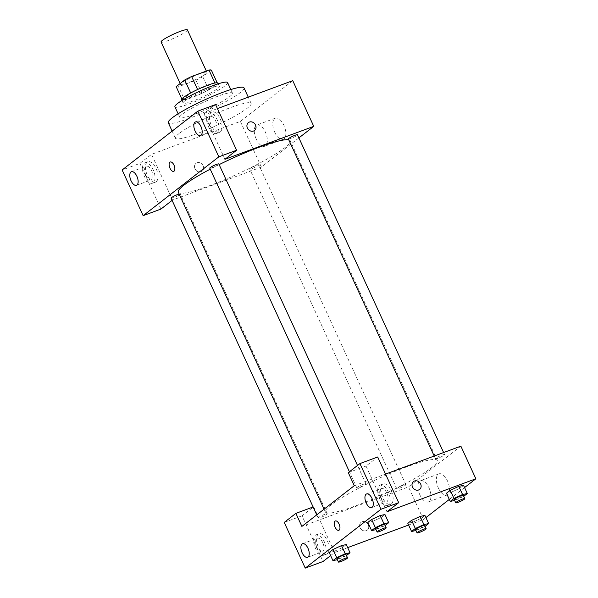 <?xml version="1.0" encoding="UTF-8"?>
<svg xmlns="http://www.w3.org/2000/svg" width="598" height="598" viewBox="0 0 598 598"><rect width="100%" height="100%" fill="white"/><g stroke="black" fill="none" stroke-linecap="round" stroke-linejoin="round"><path stroke-width="0.45" stroke-dasharray="2.99 2.24" d="M161.071 42.017A14.494 1.929 155.3 0 0 175.05 37.711A14.494 1.929 155.3 0 0 187.413 29.9M199.575 73.853A14.494 1.929 155.3 0 0 180.581 84.438A14.494 1.929 155.3 0 0 194.559 80.132A14.494 1.929 155.3 0 0 206.923 72.321A14.494 1.929 155.3 0 0 199.575 73.853M211.348 70.115L202.804 76.761A19.472 2.594 155.3 0 1 195.89 80.252L178.518 86.695A19.472 2.594 155.3 0 1 176.163 86.643M181.852 99.014L182.166 99.694L190.68 92.989M197.594 89.506L214.936 83.002M197.624 89.565A19.472 2.594 155.3 0 0 190.71 93.056M182.166 99.694A19.472 2.594 155.3 0 0 184.52 99.746L178.518 86.695M214.996 83.122A19.472 2.594 155.3 0 1 217.351 83.174L208.807 89.812A19.472 2.594 155.3 0 1 201.892 93.303L184.52 99.746M217.866 83.107A19.936 2.654 -24.7 0 1 200.868 93.849A19.936 2.654 -24.7 0 1 181.65 99.761M184.976 100.733A19.936 2.654 155.3 0 0 183.152 103.028A19.936 2.654 155.3 0 0 202.371 97.108A19.936 2.654 155.3 0 0 219.369 86.366A19.936 2.654 155.3 0 0 209.263 88.474A19.936 2.654 155.3 0 0 184.976 100.733M208.807 89.812L202.804 76.761M217.351 83.174L217.171 82.778M201.892 93.303L195.89 80.252M227.599 82.584A28.996 3.865 -24.7 0 1 202.871 98.207A28.996 3.865 -24.7 0 1 174.915 106.81M182.457 114.091A28.996 3.865 -24.7 0 1 211.326 98.805A28.996 3.865 -24.7 0 1 232.48 93.183A28.996 3.865 -24.7 0 1 207.753 108.814A28.996 3.865 -24.7 0 1 179.796 117.417A28.996 3.865 -24.7 0 1 182.457 114.091M243.999 87.884A41.681 5.554 -24.7 0 1 208.455 110.346A41.681 5.554 -24.7 0 1 168.27 122.717M179.221 133.429A41.681 5.554 155.3 0 0 175.401 138.22A41.681 5.554 155.3 0 0 215.586 125.849A41.681 5.554 155.3 0 0 251.13 103.387A41.681 5.554 155.3 0 0 230.006 107.79A41.681 5.554 155.3 0 0 179.221 133.429M224.953 159.3L203.94 113.613L215.586 104.568M203.94 113.613L217.448 108.604M292.751 80.67L240.351 121.401L151.541 154.344L139.895 163.396L122.134 169.989M203.141 165.766A4.986 4.291 52.1 0 0 196.017 163.336A4.986 4.291 52.1 0 0 195.688 169.907A4.986 4.291 52.1 0 0 202.131 171.207A4.986 4.291 52.1 0 0 203.141 165.766A4.986 4.291 -127.9 0 1 202.131 171.207A4.986 4.291 -127.9 0 1 195.688 169.907A4.986 4.291 -127.9 0 1 196.017 163.336A4.986 4.291 -127.9 0 1 203.148 165.758M298.903 137.906L261.363 167.081L172.553 200.031L151.541 154.344M261.363 167.081L240.351 121.401M288.378 138.968A5.001 0.665 155.3 0 0 290.912 138.437A5.001 0.665 155.3 0 0 297.468 134.789M171.095 198.185A5.001 0.665 155.3 0 0 175.917 196.705A5.001 0.665 155.3 0 0 180.177 194.006A5.001 0.665 155.3 0 0 179.138 194.051M172.104 200.382L172.553 200.031M256.273 165.369A5.001 0.665 155.3 0 0 249.717 169.017A5.001 0.665 155.3 0 0 254.539 167.53A5.001 0.665 155.3 0 0 258.807 164.839A5.001 0.665 155.3 0 0 256.273 165.369M209.749 168.135A5.001 0.665 155.3 0 0 214.577 166.655A5.001 0.665 155.3 0 0 218.838 163.957M219.145 164.614A61.609 8.215 155.3 0 0 210.227 169.167M178.301 192.235A61.609 8.215 155.3 0 0 237.712 173.951A61.609 8.215 155.3 0 0 290.254 140.739A61.609 8.215 155.3 0 0 288.774 139.827M274.759 132.308A11.325 5.561 -110.4 0 0 283.25 139.386A11.325 5.561 -110.4 0 0 284.521 126.836A11.325 5.561 -110.4 0 0 275.372 118.15A11.325 5.561 -110.4 0 0 274.759 132.308M211.266 112.357A10.876 5.337 -110.4 0 0 211.072 124.78A10.876 5.337 -110.4 0 0 219.548 132.337A10.876 5.337 -110.4 0 0 220.774 120.288A10.876 5.337 -110.4 0 0 211.984 111.953A10.876 5.337 -110.4 0 0 211.266 112.357M139.895 163.396L160.914 209.083M147.22 162.133A10.876 5.337 -110.4 0 0 147.026 174.556A10.876 5.337 -110.4 0 0 155.502 182.121A10.876 5.337 -110.4 0 0 156.728 170.064A10.876 5.337 -110.4 0 0 147.945 161.729A10.876 5.337 -110.4 0 0 147.22 162.133M208.306 113.456A10.876 5.337 69.6 0 1 209.023 113.044A10.876 5.337 69.6 0 1 217.814 121.387A10.876 5.337 69.6 0 1 216.588 133.436A10.876 5.337 69.6 0 1 208.111 125.872A10.876 5.337 69.6 0 1 208.306 113.456M209.898 125.505A7.251 3.558 -110.4 0 0 215.332 130.035A7.251 3.558 -110.4 0 0 215.721 120.975A7.251 3.558 -110.4 0 0 210.287 116.446A7.251 3.558 -110.4 0 0 209.898 125.505M144.26 163.232A10.876 5.337 69.6 0 1 144.985 162.828A10.876 5.337 69.6 0 1 153.768 171.163A10.876 5.337 69.6 0 1 152.542 183.212A10.876 5.337 69.6 0 1 144.066 175.655A10.876 5.337 69.6 0 1 144.26 163.232M145.852 175.281A7.251 3.558 -110.4 0 0 151.287 179.819A7.251 3.558 -110.4 0 0 151.675 170.759A7.251 3.558 -110.4 0 0 146.241 166.229A7.251 3.558 -110.4 0 0 145.852 175.281M256.265 139.17A11.325 5.561 69.6 0 1 256.871 125.012A11.325 5.561 69.6 0 1 266.028 133.698A11.325 5.561 69.6 0 1 264.75 146.248A11.325 5.561 69.6 0 1 256.265 139.17M173.719 171.349L173.726 171.349A4.986 2.444 -110.4 0 0 173.726 171.349A4.986 2.444 -110.4 0 0 173.988 165.123A4.986 2.444 -110.4 0 0 170.258 162.006L170.258 162.006M248.417 122.605L248.417 122.612A4.986 4.291 52.1 0 0 247.4 128.054A4.986 4.291 52.1 0 0 254.531 130.476L254.531 130.476M406.117 467.053A61.609 8.215 155.3 0 0 325.394 512.03A61.609 8.215 155.3 0 0 384.798 493.746A61.609 8.215 155.3 0 0 437.34 460.542A61.609 8.215 155.3 0 0 406.117 467.053M438.005 458.24A5.001 0.665 -24.7 0 1 435.471 458.763A5.001 0.665 -24.7 0 1 439.732 456.072A5.001 0.665 -24.7 0 1 444.553 454.585A5.001 0.665 -24.7 0 1 438.005 458.24M324.736 514.332A5.001 0.665 155.3 0 0 318.181 517.98A5.001 0.665 155.3 0 0 323.002 516.5A5.001 0.665 155.3 0 0 327.27 513.802A5.001 0.665 155.3 0 0 324.736 514.332M363.397 484.283A5.001 0.665 155.3 0 0 356.842 487.931A5.001 0.665 155.3 0 0 361.663 486.451A5.001 0.665 155.3 0 0 365.931 483.752A5.001 0.665 155.3 0 0 363.397 484.283M403.358 485.165A5.001 0.665 155.3 0 0 396.81 488.813A5.001 0.665 155.3 0 0 401.632 487.333A5.001 0.665 155.3 0 0 405.893 484.634A5.001 0.665 155.3 0 0 403.358 485.165M354.285 485.688L385.546 474.087M460.856 446.153L408.456 486.884L301.885 526.419M338.819 530.306L338.827 530.306A4.986 2.444 -110.4 0 0 339.096 524.072A4.986 2.444 -110.4 0 0 335.358 520.955A4.986 2.444 -110.4 0 0 335.358 520.963L335.358 520.955M322.778 542.767A7.251 3.558 -110.4 0 0 317.344 538.237A7.251 3.558 -110.4 0 0 316.955 547.29A7.251 3.558 -110.4 0 0 322.389 551.827A7.251 3.558 -110.4 0 0 322.778 542.767M315.363 535.24A10.876 5.337 69.6 0 1 316.088 534.836A10.876 5.337 69.6 0 1 324.871 543.171A10.876 5.337 69.6 0 1 323.653 555.221A10.876 5.337 69.6 0 1 315.168 547.663A10.876 5.337 69.6 0 1 315.363 535.24M318.323 534.141A10.876 5.337 -110.4 0 0 318.129 546.565A10.876 5.337 -110.4 0 0 326.613 554.129A10.876 5.337 -110.4 0 0 327.831 542.072A10.876 5.337 -110.4 0 0 319.048 533.737A10.876 5.337 -110.4 0 0 318.323 534.141M386.824 492.991A7.251 3.558 -110.4 0 0 381.389 488.454A7.251 3.558 -110.4 0 0 380.575 496.49A7.251 3.558 -110.4 0 0 386.435 502.043A7.251 3.558 -110.4 0 0 386.824 492.991M379.409 485.464A10.876 5.337 69.6 0 1 380.134 485.06A10.876 5.337 69.6 0 1 388.917 493.395A10.876 5.337 69.6 0 1 387.698 505.445A10.876 5.337 69.6 0 1 379.214 497.88A10.876 5.337 69.6 0 1 379.409 485.464M382.369 484.365A10.876 5.337 -110.4 0 0 382.174 496.789A10.876 5.337 -110.4 0 0 390.658 504.346A10.876 5.337 -110.4 0 0 391.877 492.296A10.876 5.337 -110.4 0 0 383.094 483.961A10.876 5.337 -110.4 0 0 382.369 484.365M387.055 511.731L366.043 466.044L377.689 456.992M366.043 466.044L348.283 472.637M330.619 555.594L334.656 552.462L313.644 506.775L301.997 515.827L323.01 561.507M301.997 515.827L284.237 522.413M313.644 506.775L313.12 506.969M341.518 545.585L346.279 544.591L342.505 547.521L333.953 551.468L329.192 552.462L333.953 551.468L337.369 559.691M425.088 526.36L416.335 530.456L412.583 522.293L407.821 523.295M420.14 516.418L424.901 515.424M424.886 526.517L421.134 518.354L424.916 515.416L421.134 518.354L412.583 522.301M463.749 496.31L459.787 488.304L463.57 485.367L459.787 488.304L451.236 492.244L446.482 493.245L451.236 492.244L454.652 500.474M458.801 486.368L463.562 485.374M459.787 488.304L451.243 492.251M380.179 515.536L384.94 514.542M385.119 525.478L381.165 517.472L384.948 514.534L381.165 517.472L372.614 521.419L367.852 522.413L372.614 521.419L376.03 529.649M425.918 517.606L423.466 519.513L408.606 525.029M347.685 547.626L334.656 552.462M464.579 487.557L449.307 499.42M438.364 487.998A11.325 5.561 -110.4 0 0 446.848 495.084A11.325 5.561 -110.4 0 0 448.119 482.526A11.325 5.561 -110.4 0 0 438.969 473.848A11.325 5.561 -110.4 0 0 438.364 487.998M423.466 519.513L408.456 486.884M419.863 494.86A11.325 5.561 69.6 0 1 420.476 480.71A11.325 5.561 69.6 0 1 429.626 489.388A11.325 5.561 69.6 0 1 428.355 501.946A11.325 5.561 69.6 0 1 419.863 494.86M413.517 481.562L413.517 481.562A4.986 4.291 52.1 0 0 412.5 487.011A4.986 4.291 52.1 0 0 419.632 489.433L419.632 489.433M368.248 524.715A4.986 4.291 52.1 0 0 361.117 522.293A4.986 4.291 52.1 0 0 360.788 528.864A4.986 4.291 52.1 0 0 367.232 530.164A4.986 4.291 52.1 0 0 368.248 524.715A4.986 4.291 -127.9 0 1 367.232 530.164A4.986 4.291 -127.9 0 1 360.788 528.864A4.986 4.291 -127.9 0 1 361.117 522.293A4.986 4.291 -127.9 0 1 368.248 524.715M463.54 496.467L454.988 500.406M454.226 499.554A5.001 0.665 155.3 0 0 459.055 498.074A5.001 0.665 155.3 0 0 463.315 495.376M415.573 529.604A5.001 0.665 155.3 0 0 420.394 528.124A5.001 0.665 155.3 0 0 424.655 525.425M421.134 518.354L412.583 522.293L407.806 523.295M384.918 525.635L376.366 529.574M375.604 528.722A5.001 0.665 155.3 0 0 380.425 527.242A5.001 0.665 155.3 0 0 384.693 524.543M381.165 517.472L372.614 521.419M346.459 555.527L337.706 559.623M336.943 558.771A5.001 0.665 155.3 0 0 341.764 557.291A5.001 0.665 155.3 0 0 346.033 554.593M346.287 544.584L342.505 547.521L333.953 551.468M346.257 555.684L342.505 547.521M180.162 83.526L180.581 84.438M206.34 71.05L206.923 72.321M219.369 86.366L218.195 83.817M183.152 103.028L181.979 100.479M232.48 93.183L230.813 89.558M179.796 117.417L178.129 113.792M251.13 103.387L248.275 97.168M175.401 138.22L172.134 131.119M211.984 111.953L209.023 113.044M219.548 132.337L216.588 133.436M200.524 135.529L215.332 130.035M195.486 121.94L210.287 116.446M147.945 161.729L144.985 162.828M155.502 182.121L152.542 183.212M136.486 185.305L151.287 179.819M131.44 171.716L146.241 166.229M275.372 118.15L256.871 125.012M283.25 139.386L264.75 146.248M437.34 460.542L290.254 140.739M325.394 512.03L324.079 509.167M434.215 456.035L435.471 458.763M443.619 452.544L444.553 454.585M327.27 513.802L180.177 194.006M318.181 517.98L316.746 514.863M365.931 483.752L357.514 465.461M356.842 487.931L349.404 471.762M405.893 484.634L258.807 164.839M396.81 488.813L249.717 169.017M307.589 557.321L322.389 551.827M302.543 543.724L317.344 538.237M319.048 533.737L316.088 534.836M326.613 554.129L323.653 555.221M371.635 507.538L386.435 502.043M366.589 493.948L381.389 488.454M383.094 483.961L380.134 485.06M390.658 504.346L387.698 505.445M438.969 473.848L420.476 480.71M446.848 495.084L428.355 501.946"/><path stroke-width="0.9" d="M206.34 71.05L187.413 29.9A14.494 1.929 155.3 0 0 180.065 31.432A14.494 1.929 155.3 0 0 161.071 42.017L180.162 83.526M181.852 99.014L176.163 86.643L184.7 80.005A19.472 2.594 155.3 0 1 191.622 76.514L208.986 70.063A19.472 2.594 155.3 0 1 211.348 70.115L217.171 82.778M190.68 92.989L184.7 80.005M214.936 83.002L208.986 70.063M197.594 89.506L191.622 76.514M181.979 100.479L181.65 99.761A19.936 2.654 -24.7 0 1 183.474 97.474A19.936 2.654 -24.7 0 1 203.327 86.964A19.936 2.654 -24.7 0 1 217.866 83.107L218.195 83.817M178.129 113.792L174.915 106.81A28.996 3.865 -24.7 0 1 177.576 103.484A28.996 3.865 -24.7 0 1 206.445 88.198A28.996 3.865 -24.7 0 1 227.599 82.584L230.813 89.558M172.134 131.119L168.27 122.717A41.681 5.554 -24.7 0 1 172.097 117.933A41.681 5.554 -24.7 0 1 213.598 95.964A41.681 5.554 -24.7 0 1 243.999 87.884L248.275 97.168M236.599 150.248L215.586 104.568L197.826 111.153L122.134 169.989L143.146 215.669L218.838 156.84L236.599 150.248L224.953 159.3L313.763 126.357L298.903 137.906M217.448 108.604L292.751 80.67L313.763 126.357M443.619 452.544L297.468 134.789A5.001 0.665 155.3 0 0 292.646 136.269A5.001 0.665 155.3 0 0 288.378 138.968L434.215 456.035M179.138 194.051A5.001 0.665 155.3 0 0 177.643 194.537A5.001 0.665 155.3 0 0 171.095 198.185L316.746 514.863M172.104 200.382L160.914 209.083L143.146 215.669M357.514 465.461L218.838 163.957A5.001 0.665 155.3 0 0 216.304 164.487A5.001 0.665 155.3 0 0 209.749 168.135L349.404 471.762M288.774 139.827A61.609 8.215 155.3 0 0 259.024 147.258A61.609 8.215 155.3 0 0 219.145 164.614M210.227 169.167A61.609 8.215 155.3 0 0 178.301 192.235L324.079 509.167M247.4 128.054A4.986 4.291 -127.9 0 1 248.417 122.605A4.986 4.291 -127.9 0 1 254.86 123.913A4.986 4.291 -127.9 0 1 254.531 130.476A4.986 4.291 -127.9 0 1 247.4 128.054M197.826 111.153L218.838 156.84M200.921 126.47A7.251 3.558 69.6 0 1 200.524 135.529A7.251 3.558 69.6 0 1 194.671 129.968A7.251 3.558 69.6 0 1 195.486 121.94A7.251 3.558 69.6 0 1 200.921 126.47M136.875 176.253A7.251 3.558 69.6 0 1 136.486 185.305A7.251 3.558 69.6 0 1 130.626 179.751A7.251 3.558 69.6 0 1 131.44 171.716A7.251 3.558 69.6 0 1 136.875 176.253M173.988 165.123A4.986 2.444 69.6 0 1 173.719 171.349A4.986 2.444 69.6 0 1 169.697 167.53A4.986 2.444 69.6 0 1 170.258 162.006A4.986 2.444 69.6 0 1 173.988 165.123M170.258 162.006A4.986 2.444 -110.4 0 0 169.697 167.522A4.986 2.444 -110.4 0 0 173.719 171.349M254.531 130.476A4.986 4.291 52.1 0 0 254.86 123.913A4.986 4.291 52.1 0 0 248.417 122.612M354.285 485.688L301.885 526.419L295.883 513.361L284.237 522.413L305.249 568.1L380.941 509.272L359.921 463.585L348.283 472.637L354.285 485.688M385.546 474.087L460.856 446.153L475.866 478.781L464.579 487.557M339.088 524.072A4.986 2.444 69.6 0 1 338.819 530.306A4.986 2.444 69.6 0 1 334.798 526.479A4.986 2.444 69.6 0 1 335.358 520.963A4.986 2.444 69.6 0 1 339.088 524.072M307.977 548.261A7.251 3.558 69.6 0 1 307.589 557.321A7.251 3.558 69.6 0 1 301.728 551.76A7.251 3.558 69.6 0 1 302.543 543.724A7.251 3.558 69.6 0 1 307.977 548.261M372.023 498.478A7.251 3.558 69.6 0 1 371.635 507.538A7.251 3.558 69.6 0 1 365.774 501.976A7.251 3.558 69.6 0 1 366.589 493.948A7.251 3.558 69.6 0 1 372.023 498.478M335.358 520.963A4.986 2.444 -110.4 0 0 334.798 526.479A4.986 2.444 -110.4 0 0 338.827 530.306M359.921 463.585L377.689 456.992L398.702 502.679L387.055 511.731L475.866 478.781M398.702 502.679L380.941 509.272M305.249 568.1L323.01 561.507L330.619 555.594M313.12 506.969L295.883 513.361M337.369 559.691L332.937 560.625L329.184 552.47L332.966 549.525L341.518 545.585L346.287 544.584L350.039 552.746L346.459 555.527M415.991 530.523L411.559 531.458L407.806 523.295L411.588 520.357L420.14 516.418L424.916 515.416L428.669 523.571L425.088 526.36M454.652 500.474L450.219 501.408L446.467 493.245L450.249 490.308L458.801 486.368L463.57 485.367L467.322 493.522L463.749 496.31M376.03 529.649L371.597 530.576L367.845 522.42L371.627 519.475L380.179 515.536L384.948 514.534L388.7 522.697L385.119 525.478M408.606 525.029L347.685 547.626M449.307 499.42L425.918 517.606M412.508 487.011A4.986 4.291 -127.9 0 1 413.517 481.562A4.986 4.291 -127.9 0 1 419.96 482.863A4.986 4.291 -127.9 0 1 419.632 489.433A4.986 4.291 -127.9 0 1 412.508 487.011M419.632 489.433A4.986 4.291 52.1 0 0 419.96 482.87A4.986 4.291 52.1 0 0 413.517 481.562M450.219 501.408L454.002 498.47L462.553 494.524L467.322 493.522M464.818 498.642L463.315 495.376A5.001 0.665 155.3 0 0 460.781 495.906A5.001 0.665 155.3 0 0 454.226 499.554L455.728 502.821A5.001 0.665 155.3 0 0 460.55 501.333A5.001 0.665 155.3 0 0 464.818 498.642A5.001 0.665 155.3 0 0 462.284 499.166A5.001 0.665 155.3 0 0 455.728 502.821M446.467 493.245L450.249 490.308L458.801 486.368L462.553 494.524M454.002 498.47L450.249 490.308M411.559 531.458L415.341 528.512L423.892 524.573L428.669 523.571M426.157 528.684L424.655 525.425A5.001 0.665 155.3 0 0 422.121 525.956A5.001 0.665 155.3 0 0 415.573 529.604L417.068 532.87A5.001 0.665 155.3 0 0 421.896 531.383A5.001 0.665 155.3 0 0 426.157 528.684A5.001 0.665 155.3 0 0 423.623 529.215A5.001 0.665 155.3 0 0 417.068 532.87M407.806 523.295L411.588 520.357L420.14 516.418L423.892 524.573M415.341 528.512L411.588 520.357M371.597 530.576L375.38 527.638L383.931 523.699L388.7 522.697M386.196 527.81L384.693 524.543A5.001 0.665 155.3 0 0 382.159 525.074A5.001 0.665 155.3 0 0 375.604 528.722L377.106 531.988A5.001 0.665 155.3 0 0 381.928 530.501A5.001 0.665 155.3 0 0 386.196 527.81A5.001 0.665 155.3 0 0 383.654 528.333A5.001 0.665 155.3 0 0 377.106 531.988M367.845 522.42L371.627 519.475L380.179 515.536L383.931 523.699M375.38 527.638L371.627 519.475M332.937 560.625L336.719 557.687L345.27 553.741L350.039 552.746M347.535 557.859L346.033 554.593A5.001 0.665 155.3 0 0 343.499 555.123A5.001 0.665 155.3 0 0 336.943 558.771L338.446 562.038A5.001 0.665 155.3 0 0 343.267 560.55A5.001 0.665 155.3 0 0 347.535 557.859A5.001 0.665 155.3 0 0 345.001 558.383A5.001 0.665 155.3 0 0 338.446 562.038M329.184 552.47L332.966 549.525L341.518 545.585L345.27 553.741M336.719 557.687L332.966 549.525"/></g></svg>
